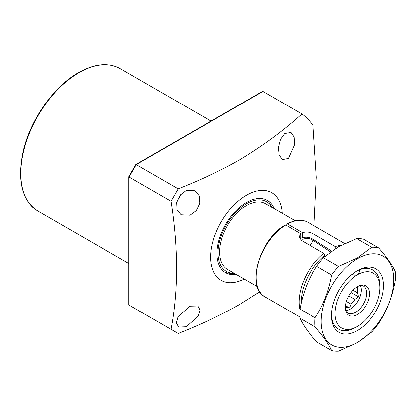 <?xml version="1.0" encoding="UTF-8"?>
<svg xmlns="http://www.w3.org/2000/svg" width="416" height="416" viewBox="0 0 416 416"><rect width="100%" height="100%" fill="white"/><g stroke="black" fill="none" stroke-linecap="round" stroke-linejoin="round"><path stroke-width="0.62" d="M274.18 208.66A41.761 24.112 120 0 0 267.379 200.351A41.761 24.112 120 0 0 246.501 202.42A41.761 24.112 120 0 0 219.216 239.221A41.761 24.112 120 0 0 225.618 272.683A41.761 24.112 120 0 0 236.215 274.414M272.132 207.48A40.227 23.223 120 0 0 272.116 207.459L270.769 205.005A41.761 24.112 120 0 0 266.183 199.737M272.116 207.459A40.227 23.223 120 0 0 246.501 203.674A40.227 23.223 120 0 0 218.769 245.211A40.227 23.223 120 0 0 234.14 273.234A40.227 23.223 120 0 0 234.166 273.234M224.489 271.955A41.761 24.112 120 0 0 231.343 273.291L234.14 273.234M186.274 190.382L195 190.71L199.16 195.723L199.758 203.195L196.3 210.621L189.987 215.254L181.08 214.822L177.024 209.856L176.644 202.478L180.133 195.12L186.274 190.382M177.133 200.658A13.92 8.039 120 0 0 180.762 194.376M189.987 306.181L197.824 305.999L200.008 310.06L198.099 316.222L186.274 326.768L178.63 327.059L176.322 322.93L178.048 316.623L189.987 306.181M284.705 133.557L290.976 132.47L294.096 137.072L294.57 144.643L288.418 158.428L282.334 159.624L279.094 154.955L278.413 147.316L280.504 139.339L284.705 133.557M282.22 213.304A50.617 29.224 120 0 0 246.501 195.187A50.617 29.224 120 0 0 210.725 255.876A50.617 29.224 120 0 0 244.26 279.058M262.964 91.452L136.256 164.606L178.188 188.812C200.117 180.227 220.485 170.638 239.304 160.035C262.688 145.954 283.556 130.588 301.902 113.932L262.964 91.452L262.361 91.458L135.84 164.502M178.188 188.812L171.033 201.214L129.1 177.003L129.1 176.519L129.1 305.126L171.033 329.332C178.381 290.94 178.381 248.232 171.033 201.214M171.033 329.332L178.188 333.466C200.117 324.88 220.485 315.292 239.304 304.689L259.73 291.803M313.971 225.789L316.326 177.242L312.998 125.455A134.139 77.444 120 0 0 301.902 113.932M136.256 164.606L129.1 177.003M136.25 309.249L129.1 305.126L136.256 309.26M128.804 176.691L128.804 304.611L129.1 305.126M301.699 240.62L303.17 239.236C306.514 237.905 309.795 238.233 313.014 240.219L330.543 251.893M356.6 287.201L357.453 287.695A13.036 7.524 -60 0 1 357.724 290.092A13.036 7.524 -60 0 1 357.453 292.796L353.007 290.228M357.453 287.695L357.833 286.463M360.324 285.418A15.564 8.986 -60 0 1 361.301 290.092A15.564 8.986 -60 0 1 345.764 310.643M360.625 285.334A15.564 8.986 -60 0 1 363.449 286.062A15.564 8.986 -60 0 1 366.673 293.192A15.564 8.986 -60 0 1 359.876 308.854A15.564 8.986 -60 0 1 347.88 313.024A15.564 8.986 -60 0 1 345.842 310.944M345.415 307.528A17.025 9.828 -60 0 1 361.748 285.111A17.025 9.828 -60 0 1 369.496 293.628A17.025 9.828 -60 0 1 359.637 312.988A17.025 9.828 -60 0 1 346.206 312.031A17.025 9.828 -60 0 1 345.415 307.528M295.23 220.813L265.481 203.642A37.965 21.918 120 0 0 236.226 213.808A37.965 21.918 120 0 0 219.653 252.018A37.965 21.918 120 0 0 227.516 269.396L257.265 286.572M379.824 287.664A31.637 18.268 120 0 0 357.453 274.747A31.637 18.268 120 0 0 335.083 313.492A31.637 18.268 120 0 0 357.453 326.409A31.637 18.268 120 0 0 379.824 287.664L379.824 285.594A34.169 19.729 -60 0 0 372.746 269.953A34.169 19.729 120 0 0 356.543 271.159M355.664 327.439A34.169 19.729 -60 0 1 338.582 329.134A34.169 19.729 -60 0 1 331.521 314.496A34.169 19.729 120 0 0 338.582 329.134A34.169 19.729 120 0 0 355.664 327.444L357.453 326.409M351.941 274.128C353.881 275.288 355.716 275.496 357.453 274.747C358.935 273.634 359.58 271.996 359.388 269.828A34.169 19.729 -60 0 1 372.746 269.953A34.169 19.729 120 0 1 379.808 286.66M345.431 306.816L345.946 307.112A13.036 7.524 -60 0 1 345.42 307.221M345.946 307.112L349.622 307.986L351.068 304.153L346.398 301.46M348.811 295.885L354.895 299.395A13.036 7.524 -60 0 1 351.068 304.153M354.895 299.395L358.571 296.852L357.453 292.796M345.524 305.62L349.622 307.986M351.047 292.51L358.571 296.852M357.453 330.543A36.696 21.19 -60 0 1 331.505 315.557A36.696 21.19 -60 0 1 357.453 270.613L357.453 270.613A36.696 21.19 -60 0 1 383.406 285.594A36.696 21.19 -60 0 1 357.453 330.543M357.453 258.731A51.251 29.588 -60 0 1 393.692 279.656A51.251 29.588 -60 0 1 357.453 342.425A51.251 29.588 -60 0 1 321.214 321.5A51.251 29.588 -60 0 1 357.453 258.731M315.058 326.955A56.945 32.88 -60 0 1 315.058 317.782C323.289 305.183 328.822 290.924 331.656 275.012A56.945 32.88 -60 0 1 338.536 266.453L357.198 258.066L371.727 247.291A56.945 32.88 -60 0 1 378.602 247.905C386.833 257.306 392.366 265.179 395.2 271.518A56.945 32.88 -60 0 1 395.2 280.686C392.428 296.442 386.896 310.7 378.602 323.461A56.945 32.88 -60 0 1 371.727 332.015L357.198 342.789L338.536 351.182A56.945 32.88 -60 0 1 331.656 350.563C328.884 344.318 323.352 336.445 315.058 326.955L300.024 318.271C302.796 324.522 308.324 332.394 316.618 341.884L331.656 350.563M371.727 247.291L356.689 238.607L338.026 247L323.497 257.774L338.536 266.453M356.689 238.607A56.945 32.88 -60 0 1 363.568 239.226L378.602 247.905M300.024 318.271A56.945 32.88 -60 0 1 300.024 309.104L315.058 317.782M331.656 275.012L316.618 266.328C308.386 278.928 302.858 293.186 300.024 309.104M316.618 266.328A56.945 32.88 -60 0 1 323.497 257.774M284.976 225.477L285.693 225.061A43.025 24.84 120 0 0 258.31 263.021A43.025 24.84 120 0 0 265.075 296.925C245.523 287.56 259.662 239.174 285.178 225.02M299.972 309.806A43.025 24.84 -60 0 1 323.721 253.334L301.527 240.521L299.12 236.839L300.706 233.73L285.693 225.061M323.721 253.334L324.792 255.221L324.792 256.584M286.983 223.974C295.048 219.684 302.089 219.159 308.1 222.399A43.025 24.84 120 0 0 287.482 224.032L302.494 232.7C306.244 231.608 309.8 231.977 313.16 233.808L335.353 246.62A43.025 24.84 -60 0 1 341.141 245.284M286.764 224.442L287.482 224.032L286.764 224.442L286.764 225.685M331.661 251.077L313.16 239.299C309.811 237.26 306.254 236.74 302.494 237.739L300.706 236.605M300.706 233.73L300.706 238.774L300.108 239.372M336.424 248.503L335.353 246.62M302.494 232.7L302.494 237.739M78.988 72.649A82.254 47.492 120 0 0 25.256 145.132A82.254 47.492 120 0 0 37.861 211.042C22.09 200.481 17.144 180.83 23.026 152.079C29.884 120.505 53.534 86.57 78.484 72.597C94.5 63.586 108.373 62.244 120.115 68.572A82.254 47.492 120 0 0 78.988 72.649M313.014 240.219A7.592 4.384 -60 0 1 309.712 245.248M324.792 255.221A41.506 23.962 120 0 0 301.272 303.004M313.16 233.808L313.16 239.299M37.861 211.042L128.804 263.546M120.115 68.572L211.058 121.077M128.82 176.634L135.798 164.544M265.075 296.925L299.931 317.044M308.1 222.399L344.677 243.521"/></g></svg>
